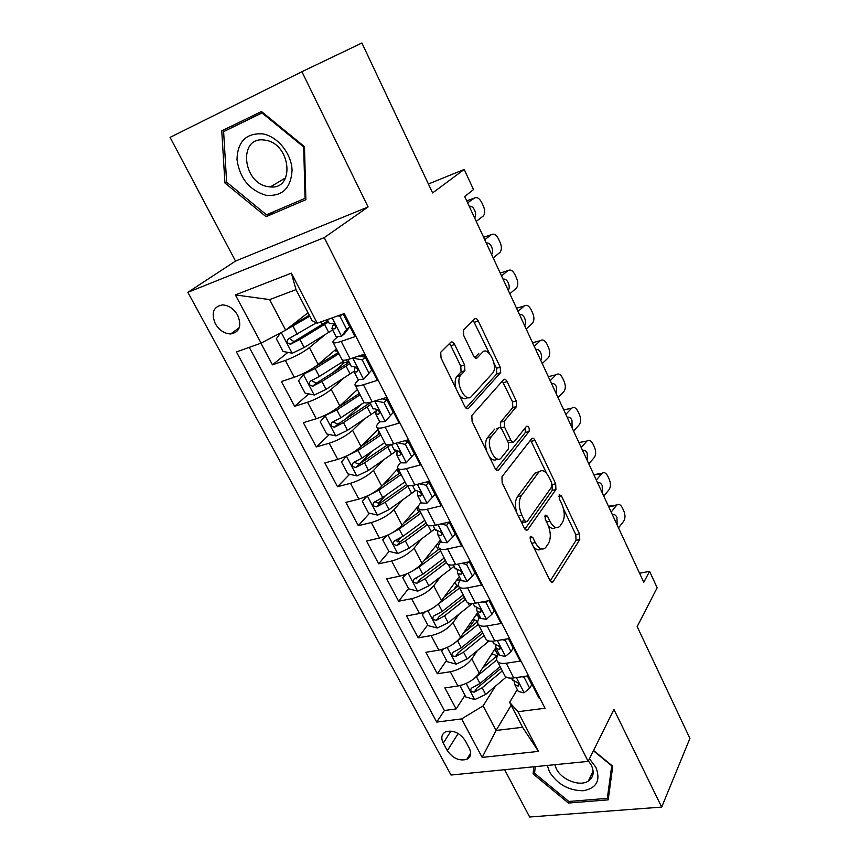<?xml version="1.0" encoding="UTF-8"?>
<svg xmlns="http://www.w3.org/2000/svg" width="860" height="860" viewBox="0 0 860 860"><rect width="100%" height="100%" fill="white"/><g stroke="black" fill="none" stroke-linecap="round" stroke-linejoin="round"><path stroke-width="1.29" d="M530.319 536.404L530.469 540.693L549.852 580.285C550.905 582.198 551.948 582.704 552.991 581.801L579.758 539.596L579.479 533.845L561.408 495.833L559.172 494.79L559.344 498.821L561.72 503.799C564.773 511.195 565.041 517.376 562.526 522.342L559.86 526.277C556.635 529.136 553.313 527.427 549.862 521.16L547.433 516.097L545.1 515.075L545.261 519.236L547.712 524.31C550.862 531.867 551.12 538.242 548.476 543.434L545.649 547.583C542.273 550.593 538.812 548.916 535.264 542.553L532.748 537.392L530.319 536.404M215.301 323.693C219.268 330.272 224.395 333.691 230.695 333.959C239.596 332.186 241.929 325.951 237.693 315.265C233.823 308.751 228.76 305.3 222.514 304.902C213.345 306.633 210.936 312.889 215.301 323.693M454.66 344.494C453.349 342.14 452.048 341.398 450.78 342.291L440.718 352.277L441.051 358.018L464.701 406.339C466.012 408.661 467.302 409.317 468.55 408.306L500.52 372.724L500.23 367.166L478.289 321.006C477.042 318.716 475.827 317.974 474.634 318.791L463.357 329.96L463.712 335.497L473.452 355.76C474.72 358.061 475.956 358.76 477.16 357.867L482.524 352.235C488.039 345.731 498.273 365.984 492.952 372.745L471.484 396.395C465.808 403.577 454.811 382.979 460.433 375.53L464.884 370.692L464.583 364.984L454.66 344.494L450.855 345.709L449.35 343.699M504.616 769.7L529.642 817L661.695 807.088L689.913 738.407L637.174 626.596L657.158 587.767L649.59 571.362L643.774 582.295L464.69 196.521L473.505 189.598L464.206 169.431L428.409 184.008M301.914 71.713L170.087 137.385L235.532 261.075L368.091 206.97L301.914 71.713L361.899 43L432.623 192.93L464.206 169.431M368.091 206.97L324.241 237.629L588.154 761.38L451.048 775.032L187.856 292.335L324.241 237.629M661.695 807.088L613.922 709.436L588.154 761.38M501.982 476.719L502.143 482.836L524.321 528.126C525.481 530.19 526.61 530.717 527.707 529.706L555.915 489.523L555.678 483.771L535.038 440.363C533.866 438.224 532.759 437.654 531.695 438.643L501.982 476.719M494.994 468.206L472.097 421.443L471.839 415.52L503.605 379.647C504.723 378.733 505.895 379.389 507.099 381.603L516.269 400.889L516.516 406.533L504.272 421.196L504.508 427.001L510.722 439.89C511.937 442.094 513.108 442.674 514.226 441.653L526.546 426.248C528.792 426.194 529.631 427.936 529.061 431.483L498.649 469.904C497.478 471.011 496.263 470.452 494.994 468.206M260.935 343.204L272.469 364.823L287.906 352.385M325.252 334.572L309.385 347.59C302.666 352.686 294.668 356.964 285.369 360.426L294.292 377.271L281.392 381.528L294.614 406.318L308.804 393.88M343.269 363.662L332.218 373.337M344.269 377.723L331.208 389.419C324.714 394.729 316.824 399.008 307.536 402.265L316.276 418.755L303.344 422.668L316.297 446.942L329.38 434.504M360.77 404.662L344.838 419.809M363.629 419.594L352.579 430.355C346.29 435.88 338.507 440.169 329.229 443.222L337.786 459.358L324.844 462.949L337.529 486.717L349.633 474.279M372.122 451.188L359.856 463.787M383.055 460.369L373.498 470.441C367.403 476.16 359.727 480.45 350.471 483.309L358.846 499.112L345.892 502.39L358.308 525.664L369.563 513.226M385.452 495.661L378.11 503.777M402.373 500.144L393.977 509.69C388.086 515.602 380.518 519.891 371.273 522.568L379.464 538.048L366.51 541.026L378.669 563.816L389.15 551.389M400.438 537.994L397.18 541.865M421.507 539.005L414.047 548.142C408.339 554.227 400.867 558.527 391.644 561.021L399.674 576.178L386.699 578.866L398.621 601.204L408.532 588.616M417.186 577.619L416.208 578.866M440.395 577.006L433.698 585.8C428.173 592.067 420.798 596.356 411.596 598.689L419.465 613.535L406.49 615.943L418.175 637.83L427.721 624.876M456.681 585.574L453.79 589.487M459.014 614.201L452.962 622.704C447.608 629.133 440.331 633.433 431.139 635.594L438.858 650.149L425.883 652.288L437.331 673.745L450.307 671.757C459.476 669.757 466.658 665.468 471.839 658.878L477.354 650.601M474.451 620.028L467.98 629.391M446.534 660.426L437.331 673.745M539.704 697.815L538.887 697.922L527.696 675.917L513.785 677.938C509.518 678.497 506.594 677.884 504.992 676.089L504.25 674.638M498.854 653.621L498.133 654.739C496.37 657.556 496.156 659.803 497.478 661.501C499.058 663.254 501.971 663.823 506.239 663.221L520.149 661.103L508.722 638.647L494.812 640.937C490.544 641.582 487.631 641.076 486.094 639.399L485.384 638.034M480.02 616.953L479.267 618.039C477.44 620.769 477.16 622.93 478.429 624.51C479.944 626.134 482.836 626.607 487.104 625.919L501.025 623.511L489.362 600.581L475.429 603.161C471.162 603.903 468.291 603.505 466.808 601.957L466.142 600.667M460.799 579.522L460.014 580.586C458.111 583.23 457.767 585.284 458.982 586.757C460.433 588.251 463.303 588.616 467.571 587.832L481.503 585.133L469.581 561.709L455.649 564.59C451.382 565.428 448.533 565.138 447.114 563.719L446.49 562.526M441.18 541.327L440.363 542.348C438.374 544.907 437.966 546.863 439.116 548.207C440.513 549.572 443.351 549.809 447.619 548.938L461.562 545.928L449.382 521.998L435.44 525.202C431.172 526.137 428.355 525.965 427.001 524.686L426.431 523.579M432.354 497.392L434.956 494.317L428.817 482.256L426.184 485.287L432.354 497.392L426.85 503.24L421.475 502.971L421.12 502.272L420.303 503.304C418.229 505.777 417.745 507.615 418.841 508.83C420.175 510.055 422.969 510.184 427.237 509.206L441.18 505.873L428.742 481.428L414.8 484.954C410.532 485.997 407.758 485.943 406.457 484.803L405.941 483.804M400.685 462.487L399.814 463.433C397.653 465.808 397.094 467.539 398.126 468.614C399.384 469.7 402.158 469.7 406.414 468.614L420.357 464.959L407.651 439.965L393.708 443.835C389.451 444.986 386.699 445.061 385.473 444.072L385.011 443.169M379.787 421.798L378.873 422.712C376.637 424.98 375.992 426.592 376.959 427.527C378.153 428.463 380.883 428.323 385.14 427.14L399.083 423.131L386.086 397.589L372.154 401.813C367.897 403.071 365.188 403.275 364.038 402.448L363.629 401.652M358.566 380.109L357.491 381.098C355.159 383.27 354.438 384.742 355.331 385.538C356.448 386.312 359.136 386.043 363.393 384.742L377.325 380.367L364.038 354.255L350.117 358.846C345.86 360.222 343.194 360.577 342.119 359.899L341.775 359.222M294.292 377.271C303.58 373.896 311.546 369.617 318.168 364.436L336.443 348.891M316.276 418.755C325.553 415.584 333.4 411.295 339.818 405.898L357.416 389.591M337.786 459.358C347.053 456.38 354.782 452.091 360.996 446.49L377.948 429.452M358.846 499.112C368.091 496.327 375.723 492.038 381.743 486.244L398.029 468.528M379.464 538.048C388.709 535.447 396.234 531.147 402.05 525.17L418.702 505.658M399.674 576.178C408.887 573.749 416.315 569.46 421.959 563.3L440.481 539.972M419.465 613.535C428.667 611.277 435.988 606.988 441.449 600.656L459.294 576.587M460.938 574.372L461.734 573.287M438.858 650.149C448.038 648.053 455.273 643.753 460.551 637.26L477.73 612.481M469.259 748.189L465.163 740.546C459.831 732.881 453.392 729.936 445.878 731.699C441.588 733.967 440.718 737.762 443.255 743.094L447.35 750.651C452.801 758.37 459.294 761.261 466.84 759.326C470.882 757.069 471.688 753.36 469.259 748.189M261.107 343.14L235.382 294.915L291.389 273.147L317.233 323.177L312.083 320.673L296.001 289.616L269.631 299.602L285.671 330.132L261.107 343.14L236.414 351.923L436.729 722.088L461.627 718.906L483.148 705.845L495.392 686.258M317.233 323.177L344.301 313.556L545.014 708.264L517.967 711.714L538.467 751.393L482.17 757.413L461.627 718.906M337.12 337.324L335.637 338.571C333.207 340.635 332.401 341.979 333.218 342.624L342.119 359.899M249.271 347.343L444.373 710.51L456.123 708.941L444.889 687.903L457.864 686.022C467.023 684.087 474.161 679.798 479.278 673.143L495.779 647.741M508.443 638.69L513.205 648.096L511.001 651.601L505.325 640.474L502.347 639.689M333.218 342.624C334.26 343.226 336.905 342.817 341.162 341.388L355.083 336.647L343.484 313.846M431.139 635.594L418.175 637.83M411.596 598.689L398.621 601.204M391.644 561.021L378.669 563.816M371.273 522.568L358.308 525.664M350.471 483.309L337.529 486.717M329.229 443.222L316.297 446.942M307.536 402.265L294.614 406.318M285.369 360.426L272.469 364.823M309.761 316.19L285.692 330.122L307.998 312.782M483.148 705.845L496.08 730.452L522.547 727.28L509.636 702.33L517.967 711.714M511.152 705.254L496.08 730.452L482.17 757.413M517.312 689.559L509.636 702.33M235.532 261.075L187.856 292.335M649.59 571.362L639.561 573.222M491.888 653.847L482.611 668.145M464.981 695.299L456.123 708.941M444.373 710.51L436.729 722.088M522.547 727.28L538.467 751.393M235.382 294.915L269.631 299.602M291.389 273.147L296.001 289.616M533.77 766.797L533.114 773.925L568.428 803.046L608.181 799.854L612.75 766.26L593.572 750.468M221.773 130.838L224.922 182.976L266.041 216.677L305.88 199.692L304.483 146.695L261.462 111.51L221.773 130.838M569.223 801.455L568.428 803.046M534.834 770.732L533.114 773.925M232.952 125.388L233.028 126.893M274.512 211.367L266.041 216.677M226.621 182.019L224.922 182.976M533.232 546.347C536.102 549.927 538.79 550.787 541.284 548.927M548.207 525.395C550.938 528.631 553.442 529.33 555.711 527.492M550.207 580.93L576.049 540.36L575.781 534.619L563.472 508.798M546.605 473.387L530.566 440.094M524.901 529.093L552.206 490.393L552.228 485.255M524.589 520.698L526.965 521.816L551.841 486.749L551.668 482.707L549.142 477.408C545.562 470.807 542.09 469.055 538.736 472.151L521.278 495.779C518.419 500.875 518.623 507.346 521.902 515.194L524.589 520.698L521.063 521.482M521.697 522.762L525.793 522.074M539.209 471.635L534.995 473.065L538.596 472.333M516.645 512.442C514.796 505.734 515.075 500.477 517.462 496.671L534.856 473.237M504.508 427.001L500.746 428.022L500.498 422.228L512.796 407.575L512.56 401.932L502.315 381.098M508.335 442.717L512.657 442.062M495.865 469.549L525.342 432.483L525.03 428.14M491.264 436.762L491.049 437.031C485.126 444.265 495.876 465.507 501.423 457.649L508.572 448.705L508.367 442.803L502.132 429.871C500.896 427.646 499.692 427.044 498.542 428.054L491.264 436.762L487.233 438.052C485.212 441.287 485.062 445.738 486.76 451.382M489.136 456.252C492.113 460.197 494.844 461.1 497.316 458.95M496.295 428.656L498.542 428.054M487.437 437.783L494.747 429.075M456.047 388.656C454.682 383.603 454.875 379.615 456.606 376.691L461.078 371.853L460.777 366.156L450.855 345.709M459.219 395.138C462.368 398.965 465.174 399.76 467.636 397.546M474.763 357.599L478.784 353.406M489.652 353.868L473.15 320.253M465.916 408.048L496.8 373.831L496.521 368.284L493.833 362.651M461.96 685.076L460.326 686.495L465.894 697.03L474.87 699.545L485.696 694.439L506.207 677.1M497.198 655.782L491.823 653.837M474.817 678.035L496.725 659.964M482.449 668.274L498.004 654.954M497.962 654.997L494.801 649.236M494.994 649.214L496.489 649.02M501.004 668.349L476.752 688.269L474.247 692.16L482.191 687.753L502.315 670.886M500.144 666.672L479.977 683.517L471.517 688.15C469.893 690.472 470.807 691.816 474.247 692.16M460.326 686.495L461.089 685.334M611.17 512.076L616.405 505.508L608.687 506.69L611.696 505.755M524.664 676.358L524.095 677.293L529.663 688.193L523.966 692.837L518.311 691.494L517.806 690.515M618.512 527.879L623.672 521.225C625.36 518.451 625.413 515.054 623.855 511.023L622.404 507.894C620.759 504.723 618.942 503.734 616.964 504.938L616.405 505.508M524.095 677.293L522.052 676.734M529.663 688.193L531.781 684.603L527.384 675.971M612.535 515.011L612.546 515C614.147 514.022 615.609 514.807 616.932 517.344L617.158 524.976M514.065 681.356L514.807 684.678L518.29 686.011C519.548 684.28 518.655 682.851 515.624 681.7L512.098 679.4M547.283 765.454L549.486 771.828C557.409 784.309 568.654 790.62 583.22 790.749C596.614 788.233 600.85 780.439 595.916 767.346L589.444 758.778M554.808 764.701L556.323 768.786C561.591 779.902 579.769 786.932 588.347 781.052C593.464 777.429 594.486 772.205 591.411 765.368L588.401 760.885M593.421 750.758L611.729 765.83L607.332 798.359L568.825 801.488L534.597 773.258L535.21 766.658M608.826 795.113L607.332 798.359M265.632 195.209C282.005 196.811 290.82 188.566 292.067 170.484C291.69 154.004 277.92 136.611 262.966 133.913C246.315 132.816 237.65 141.352 236.984 159.508C239.682 178.084 249.228 189.985 265.632 195.209M267.621 186.566L270.373 186.921C295.087 189.78 291.046 144.093 265.654 140.255L263.87 139.997C238.188 136.622 242.499 182.728 267.621 186.566M223.621 131.634L262.053 112.95L303.688 146.995L305.063 198.316L266.482 214.796L226.621 182.137L223.621 131.634L262.644 112.477M262.773 112.585L262.053 112.95M304.375 146.608L303.688 146.995M305.827 197.822L305.063 198.316M443.792 648.849L441.513 650.934L447.189 661.684L456.208 664.135L467.13 658.964L489.093 640.979M477.536 621.64L474.204 619.555M454.714 643.022L478.31 624.371M463.551 632.949L477.708 621.479M479.095 618.297L477.354 614.911L475.924 615.083M477.354 614.911L478.859 614.685M482.836 633.067L458.122 652.783L455.531 656.567L463.562 652.138L484.072 635.476M481.858 631.175L461.304 647.817L452.854 652.417C451.091 654.804 451.984 656.191 455.531 656.567M441.513 650.934L442.728 649.203M425.227 611.858L422.314 614.663L428.119 625.629L437.17 628.004L448.2 622.769L472.323 603.526M457.692 586.455L456.38 584.983M434.096 607.257L459.616 588.004M444.19 596.958L458.434 585.843M459.842 580.833L459.38 579.941L456.596 580.221M459.38 579.941L460.648 579.726M464.303 597.098L439.116 616.577L436.428 620.254L444.555 615.814L465.464 599.345M463.207 594.97L442.244 611.406L433.816 615.964C431.903 618.415 432.773 619.845 436.428 620.254M422.314 614.663L424.12 612.266M406.253 574.093L402.738 577.662L408.65 588.842L417.745 591.142L428.871 585.843L454.037 566.364M436.052 545.552L438.213 549.755M412.95 570.696L419.067 567.095L440.513 550.927M424.335 560.301L439.46 548.873M439.815 540.822L441.029 541.499M438.933 544.616L436.848 544.552M445.405 560.397L419.734 579.629L416.939 583.209L425.162 578.748L446.48 562.494M444.179 558.022L422.808 574.243L414.402 578.78C412.338 581.274 413.176 582.747 416.939 583.209M402.738 577.662L405.286 574.469M386.828 535.533L382.743 539.886L388.785 551.303L397.922 553.528L409.156 548.164L434.827 528.964M391.279 533.329L399.147 529.029L421.024 513.087M403.942 522.944L420.056 511.195M382.743 539.886L386.441 535.694M418.498 508.367L416.799 507.884M426.108 522.955L399.954 541.929L396.094 540.703M424.765 520.332L402.964 536.317L394.589 540.822C392.364 543.369 393.181 544.896 397.04 545.39L405.372 540.918L427.183 524.847M596.313 480.073L601.699 473.666L593.98 475.01L596.969 474.129M511.001 651.601L505.336 656.47L499.724 655.32L499.252 654.395M603.774 496.145L609.084 489.652C610.815 486.932 610.89 483.524 609.299 479.439L607.837 476.257C606.085 472.925 604.182 471.914 602.129 473.237L601.699 473.666M597.7 483.051C599.334 482.116 600.839 482.944 602.193 485.534L602.409 493.188M495.489 644.925L496.156 648.365L499.499 649.569C500.864 647.806 499.993 646.344 496.887 645.172L493.425 643.043M506.239 639.055L505.325 640.474M581.199 447.512L586.735 441.277L581.994 441.965M487.512 600.925L486.158 602.892L491.952 614.244L486.319 619.34L480.772 618.404L480.321 617.534M588.788 463.862L594.249 457.541C596.034 454.875 596.12 451.468 594.507 447.318L593.013 444.082C591.164 440.578 589.164 439.546 587.025 440.987L586.735 441.277M486.158 602.892L482.245 601.903M491.952 614.244L494.253 610.847L489.05 600.635M582.607 450.543C584.295 449.662 585.821 450.543 587.208 453.188L587.391 460.852M476.548 607.719L477.117 611.309L480.31 612.374C481.793 610.589 480.944 609.084 477.752 607.87L474.376 605.956M538.134 472.29L538.715 471.517M565.826 414.391L571.513 408.339L566.74 409.242M468.506 561.935L466.593 564.515L472.505 576.114L466.905 581.446L461.411 580.726L460.992 579.909M573.545 431.021L579.156 424.883C580.995 422.271 581.091 418.852 579.457 414.649L577.931 411.349C575.974 407.672 573.889 406.619 571.663 408.177L571.513 408.339M466.593 564.515L461.723 563.332M472.505 576.114L474.892 572.814L469.281 561.774M567.256 417.465C568.987 416.648 570.556 417.584 571.964 420.271L572.126 427.957M457.23 569.728L457.692 573.48L460.734 574.405C462.325 572.588 461.487 571.051 458.219 569.804L454.918 568.084M550.174 380.679L556.022 374.81L551.217 375.949M452.639 537.167L455.133 533.985L449.124 522.17L446.598 525.32L452.639 537.167L447.092 542.757L441.653 542.251L441.266 541.499M558.033 397.61L563.805 391.644C565.697 389.096 565.805 385.688 564.138 381.41L562.601 378.056C560.526 374.197 558.333 373.111 556.033 374.81L548.336 376.637M446.598 525.32L440.793 523.976M551.636 383.818C553.41 383.044 555.012 384.044 556.442 386.785L556.592 394.493M437.546 530.921L437.858 534.856L440.739 535.64C442.448 533.791 441.631 532.222 438.277 530.932L435.063 529.427M366.93 496.166L362.35 501.337L368.51 512.99L377.68 515.129L389.032 509.69L415.283 490.748M369.08 495.123L378.819 490.157L401.136 474.462M382.958 484.922L400.244 472.742M399.577 471.43L397.513 470.818L397.266 469.366M404.942 481.869L382.711 497.607L374.272 502.111C371.993 504.669 372.788 506.239 376.648 506.83L385.162 502.294L408.575 485.642M406.436 484.75L379.754 503.455L375.798 502.079M534.254 346.376L540.263 340.7L532.577 342.721M542.251 363.608L548.25 357.771C550.131 355.255 550.239 351.869 548.562 347.601L546.992 344.183C544.875 340.238 542.628 339.077 540.263 340.7M426.184 485.287L419.411 483.793M427.033 481.869L428.817 482.256M535.737 349.568C537.554 348.859 539.198 349.912 540.66 352.718C541.897 355.728 541.929 358.298 540.779 360.437M417.487 491.243L417.594 495.414L420.379 496.037C422.131 494.167 421.335 492.565 417.992 491.221L414.789 489.953M346.58 455.972L341.517 461.981L347.816 473.871L357.029 475.924L368.488 470.42L396.643 450.704M346.526 456.015L358.05 450.479L380.829 435.042M361.254 446.233L380.034 433.504M379.679 433.752L378.163 433.279L378.647 430.806M384.721 442.599L362.028 458.079L353.481 462.594C351.213 465.142 351.987 466.765 355.782 467.464L364.533 462.863L391.257 444.416M387.699 444.749L359.136 464.163L355.083 462.659M518.042 311.46L524.235 305.988L516.548 308.192M406.167 462.863L414.337 453.811L406.167 462.863L400.867 462.841L400.545 462.218M526.191 328.993L532.501 323.209C534.296 320.715 534.372 317.372 532.716 313.19L531.115 309.708C528.954 305.687 526.653 304.451 524.235 305.988M500.197 372.95L500.724 372.369M411.639 456.757L405.329 444.394L397.589 442.76M414.337 453.811L408.07 441.481L405.329 444.394M404.727 440.782L408.07 441.481M519.558 314.706C521.429 314.061 523.106 315.168 524.589 318.028C525.847 321.092 525.879 323.672 524.686 325.768M397.062 450.672L396.901 455.123L399.631 455.585C401.362 453.693 400.588 452.048 397.298 450.661L394.084 449.629M326.08 414.756L320.253 421.776L326.682 433.935L335.927 435.891L347.504 430.322L375.885 411.241M364.393 402.663L363.769 402.695M325.209 415.552L336.851 409.94L360.093 394.783M338.367 407.145L359.394 393.428M358.158 394.256L359.018 392.708M356.395 390.537L357.964 390.655M364.081 402.48L340.915 417.713L332.261 422.249C329.993 424.775 330.735 426.442 334.465 427.248L343.473 422.604L370.853 404.404M370.036 402.813L338.087 424.044L333.938 422.389M501.541 275.91L507.905 270.653L500.219 273.05M385.043 421.626L393.278 412.413L385.043 421.626L379.819 421.851L379.529 421.292M509.829 293.765L516.462 288.046C518.182 285.552 518.225 282.263 516.581 278.167L514.947 274.63C512.743 270.513 510.399 269.191 507.905 270.653M390.462 415.229L384.022 402.598L375.293 400.857M393.278 412.413L386.871 399.814L384.022 402.598M381.958 398.836L386.871 399.814M383.861 399.223L384.829 397.965M503.079 279.221C505.003 278.64 506.723 279.812 508.228 282.725C509.507 285.842 509.539 288.423 508.314 290.487M376.282 409.22L375.766 413.961L378.432 414.251C380.142 412.327 379.378 410.65 376.153 409.209L372.917 408.425M305.569 372.412L298.527 380.722L305.096 393.138L314.384 395.009L326.069 389.354L353.922 371.445M349.171 362.275L341.893 362.941M308.772 370.692L338.313 352.514M303.429 374.229L315.179 368.542L338.915 353.675M335.604 350.74L337.711 351.342M343.022 360.2L343.538 361.2L319.339 376.476L310.578 381.023C308.321 383.549 309.03 385.258 312.696 386.172L321.952 381.474L349.912 363.629M349.203 362.254L316.577 383.076L312.341 381.249M484.75 239.725L491.286 234.683L483.61 237.274M363.457 379.464L371.746 370.101L363.457 379.464L358.05 379.475M493.188 257.903L500.144 252.238C501.778 249.766 501.788 246.53 500.154 242.509L498.499 238.908C496.252 234.715 493.855 233.307 491.286 234.683M368.822 372.788L362.232 359.878L352.525 358.05M371.746 370.101L365.199 357.223L362.232 359.878M358.706 356.008L365.199 357.223M364.135 354.427L361.522 356.535M364.06 357.018L364.984 356.104M486.308 243.09C488.276 242.574 490.039 243.81 491.576 246.788C492.877 249.948 492.898 252.539 491.63 254.56M355.148 366.973L354.159 371.896L356.76 372.004C358.448 370.058 357.706 368.338 354.535 366.854L351.299 366.328M280.586 332.82L276.339 338.786L283.048 351.46L292.368 353.223L304.182 347.504L332.616 329.96M323.564 323.725L321.457 323.296M289.788 326.929L309.267 315.244M316.394 322.769L288.423 338.915C286.176 341.42 286.853 343.183 290.454 344.193L299.968 339.453L328.52 321.973M327.929 320.823L294.614 341.216L293.851 341.485L290.282 339.206M467.636 202.863L474.365 198.058L466.711 200.842M341.377 336.378L346.688 329.401L349.74 326.854L344.43 333.809L341.377 336.378L336.099 336.744M476.236 221.375L483.524 215.796C485.083 213.345 485.051 210.152 483.438 206.217L481.74 202.551C479.461 198.273 476.999 196.768 474.365 198.058M346.688 329.401L339.958 316.19L337.894 315.835M349.74 326.854L343.172 313.954M469.227 206.292C471.248 205.852 473.054 207.152 474.623 210.184C475.924 213.345 475.956 215.914 474.698 217.902L474.656 217.967M333.615 323.94L331.938 328.262L332.078 328.907L334.615 328.821C336.281 326.843 335.55 325.091 332.444 323.543L329.197 323.296M342.355 314.244L339.958 316.19M309.385 347.59L318.168 364.436M331.208 389.419L339.818 405.898M352.579 430.355L360.996 446.49M373.498 470.441L381.743 486.244M393.977 509.69L402.05 525.17M414.047 548.142L421.959 563.3M433.698 585.8L441.449 600.656M452.962 622.704L460.551 637.26M471.839 658.878L479.278 673.143M506.239 663.221L513.785 677.938M341.162 341.388L350.117 358.846M363.393 384.742L372.154 401.813M385.14 427.14L393.708 443.835M406.414 468.614L414.8 484.954M427.237 509.206L435.44 525.202M447.619 548.938L455.649 564.59M467.571 587.832L475.429 603.161M487.104 625.919L494.812 640.937M450.307 671.757L457.864 686.022M458.197 733.494L447.35 750.651M450.973 731.032L443.255 743.094M531.738 543.284L535.264 542.553M544.702 516.699L547.433 516.097M546.541 521.88L549.862 521.16M558.785 496.435L561.408 495.833M575.781 534.619L579.479 533.845M576.049 540.36L579.758 539.596M551.109 581.919L553.206 581.521M529.889 537.994L532.748 537.392M531.329 441.331L535.038 440.363M552.195 484.599L555.678 483.771M552.206 490.393L555.915 489.523M525.869 529.996L527.814 529.577M517.462 496.671L521.278 495.779M518.376 515.989L521.902 515.194M503.39 382.689L507.099 381.603M512.56 401.932L516.269 400.889M512.732 407.661L516.452 406.619M500.574 422.142L504.347 421.11M507.389 440.771L510.722 439.89M525.342 432.483L529.05 431.494L525.352 432.462M496.897 470.345L498.649 469.904M460.777 366.156L464.583 364.984M460.874 372.111L464.679 370.95M457.165 375.981L460.992 374.82M475.902 358.254L477.16 357.867M474.569 322.221L478.289 321.006M496.521 368.284L500.23 367.166M496.671 374.003L500.391 372.885M467.023 408.737L468.55 408.306M466.195 683.442L474.645 699.481M482.191 687.753L485.696 694.439M476.462 676.788L479.977 683.517M524.106 692.719L516.344 677.562M518.946 684.227L517.849 686.043M447.221 647.462L455.983 664.071M487.276 640.334L488.061 641.85M463.562 652.138L467.13 658.964M457.713 640.958L461.304 647.817M427.871 610.74L436.944 627.95M467.947 602.806L469.528 605.87M444.555 615.814L448.2 622.769M438.589 604.397L442.244 611.406M408.124 573.265L417.519 591.089M448.221 564.493L450.629 569.169M425.162 578.748L428.871 585.843M419.067 567.095L422.808 574.243M387.957 535.017L397.685 553.475M428.076 525.363L431.344 531.716M405.372 540.918L409.156 548.164M399.147 529.029L402.964 536.317M399.954 541.929L397.04 545.39M505.476 656.341L497.37 640.517M500.273 647.849L499.155 649.59M486.459 619.221L477.999 602.688M481.202 610.74L480.073 612.395M467.044 581.317L458.208 564.063M461.734 572.867L460.584 574.416M447.232 542.617L438.009 524.611M441.836 534.211L440.696 535.64M367.381 495.962L377.454 515.075M407.877 486.147L411.66 493.489M385.162 502.294L389.032 509.69M378.819 490.157L382.711 497.607M379.754 503.455L376.734 506.798M426.979 503.089L417.369 484.309M421.497 494.747L420.379 496.037M346.408 456.165L356.792 475.881M387.709 446.974L391.569 454.478M364.533 462.863L368.488 470.42M358.05 450.479L362.028 458.079M359.136 464.163L356.008 467.378M406.307 462.712L396.277 443.126M400.695 454.435L399.631 455.585M325.08 415.713L335.69 435.848M367.123 406.995L371.068 414.649M343.473 422.604L347.504 430.322M336.851 409.94L340.915 417.713M338.087 424.044L334.83 427.13M385.173 421.464L374.713 401.029M379.432 413.262L378.432 414.251M303.311 374.39L314.147 394.955M347.719 362.726L346.268 359.91M346.085 366.156L350.117 373.982M321.952 381.474L326.069 389.354M315.179 368.542L319.339 376.476M316.577 383.076L313.201 386.022M363.587 379.303L352.718 358.093M357.674 371.187L356.76 372.004M281.22 332.487L292.131 353.18M326.639 321.715L325.822 320.124M324.607 324.446L328.724 332.433M299.968 339.453L304.182 347.504M293.056 326.241L297.291 334.346M294.614 341.216L291.099 344.011M341.517 336.206L332.132 317.877M335.411 328.165L334.615 328.821M239.327 327.617L230.695 333.959M497.478 661.501L504.992 676.089M478.429 624.51L486.094 639.399M458.982 586.757L466.808 601.957M439.116 548.207L447.114 563.719M418.841 508.83L427.001 524.686M398.126 468.614L406.457 484.803M376.959 427.527L385.473 444.072M355.331 385.538L364.038 402.448M470.667 753.048L466.84 759.326M551.411 582.102L552.991 581.801M526.019 530.082L527.707 529.706M534.995 473.065L538.736 472.151M512.796 407.575L516.516 406.533M500.498 422.228L504.272 421.196M487.233 438.052L491.049 437.031M461.078 371.853L464.884 370.692M456.606 376.691L460.433 375.53M496.8 373.831L500.52 372.724M491.856 653.793L492.167 654.406M511.453 678.142L512.592 680.357M514.807 684.678L518.311 691.494M609.256 506.131L616.964 504.938M519.053 684.732L518.29 686.011M593.142 771.205L588.347 781.052M285.66 177.826L270.373 186.921M473.613 618.415L474.656 620.425M455.015 582.349L456.8 585.811M416.691 508.013L418.82 512.13M492.468 641.195L493.898 643.957M496.156 648.365L499.724 655.32M594.411 474.569L602.129 473.237M500.337 648.257L499.499 649.569M473.097 603.473L474.806 606.805M477.117 611.309L480.772 618.404M579.317 442.481L587.025 440.987M481.245 611.03L480.31 612.374M453.317 564.966L455.338 568.879M457.692 573.48L461.411 580.726M563.956 409.844L571.663 408.177M461.745 573.039L460.734 574.405M433.117 525.632L435.45 530.158M437.858 534.856L441.653 542.251M441.836 534.264L440.739 535.64M397.513 470.818L398.986 473.666M379.658 503.498L376.648 506.83M412.477 485.448L415.133 490.619M417.594 495.414L421.475 502.971M378.163 433.279L378.744 434.397M358.878 464.282L355.782 467.464M391.397 444.394L394.396 450.231M396.901 455.123L400.867 462.841M337.658 424.227L334.465 427.248M369.843 402.437L373.197 408.962M375.766 413.961L379.819 421.851M341.624 362.404L342.129 363.393M335.196 349.945L335.819 351.17M362.909 355.384L362.576 354.739M315.986 383.313L312.696 386.172M347.816 359.544L351.536 366.79M354.159 371.896L358.298 379.959M320.748 321.93L321.651 323.672M293.851 341.495L290.454 344.204M327.294 319.598L329.401 323.683M332.078 328.907L336.314 337.152"/></g></svg>
